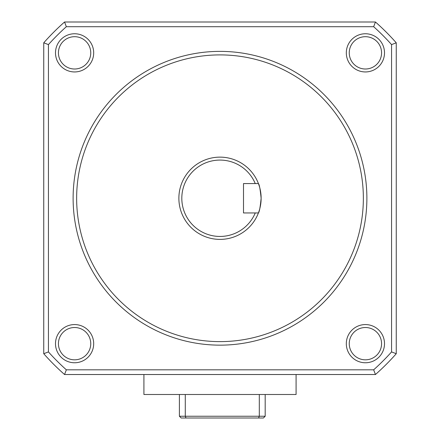 <?xml version="1.0" encoding="UTF-8"?>
<svg xmlns="http://www.w3.org/2000/svg" width="440" height="440" viewBox="0 0 440 440"><rect width="100%" height="100%" fill="white"/><g stroke="black" fill="none" stroke-linecap="round" stroke-linejoin="round"><path stroke-width="0.66" d="M381.568 343.668A16.159 16.159 0 0 1 365.409 359.827A16.159 16.159 0 0 1 349.25 343.668A16.159 16.159 0 0 1 365.409 327.514A16.159 16.159 0 0 1 381.568 343.668M384.505 343.668A19.096 19.096 0 0 1 365.409 362.764A19.096 19.096 0 0 1 346.313 343.668A19.096 19.096 0 0 1 365.409 324.572A19.096 19.096 0 0 1 384.505 343.668M373.659 369.82L375.447 374.523L64.554 374.523L66.341 369.82L373.659 369.82A230.313 230.313 0 0 0 391.562 351.923L396.259 353.711L396.259 42.812L391.562 44.6A230.313 230.313 0 0 0 373.659 26.703L375.447 22A235.015 235.015 0 0 1 396.259 42.812M375.447 22L64.554 22A235.015 235.015 0 0 0 43.742 42.812L43.742 353.711L48.438 351.923L48.438 44.6L43.742 42.812M64.554 374.523A235.015 235.015 0 0 1 43.742 353.711M373.659 26.703L66.341 26.703L64.554 22M391.562 351.923L391.562 44.6M375.447 374.523A235.015 235.015 0 0 0 396.259 353.711M66.341 26.703A230.313 230.313 0 0 0 48.438 44.6M66.341 369.82A230.313 230.313 0 0 1 48.438 351.923M349.25 52.855A16.159 16.159 0 0 0 365.409 69.008A16.159 16.159 0 0 0 381.568 52.855A16.159 16.159 0 0 0 365.409 36.696A16.159 16.159 0 0 0 349.25 52.855M346.313 52.855A19.096 19.096 0 0 0 365.409 71.946A19.096 19.096 0 0 0 384.505 52.855A19.096 19.096 0 0 0 365.409 33.759A19.096 19.096 0 0 0 346.313 52.855M58.432 52.855A16.159 16.159 0 0 1 74.591 36.696A16.159 16.159 0 0 1 90.75 52.855A16.159 16.159 0 0 1 74.591 69.008A16.159 16.159 0 0 1 58.432 52.855M55.495 343.668A19.096 19.096 0 0 0 74.591 362.764A19.096 19.096 0 0 0 93.687 343.668A19.096 19.096 0 0 0 74.591 324.572A19.096 19.096 0 0 0 55.495 343.668M93.687 52.855A19.096 19.096 0 0 1 74.591 71.946A19.096 19.096 0 0 1 55.495 52.855A19.096 19.096 0 0 1 74.591 33.759A19.096 19.096 0 0 1 93.687 52.855M220 51.376A146.883 146.883 0 0 0 73.117 198.259A146.883 146.883 0 0 0 220 345.147A146.883 146.883 0 0 0 366.883 198.259A146.883 146.883 0 0 0 220 51.376M220 341.622A143.357 143.357 0 0 0 363.358 198.259A143.357 143.357 0 0 0 220 54.901A143.357 143.357 0 0 0 76.642 198.259A143.357 143.357 0 0 0 220 341.622M90.75 343.668A16.159 16.159 0 0 0 74.591 327.514A16.159 16.159 0 0 0 58.432 343.668A16.159 16.159 0 0 0 74.591 359.827A16.159 16.159 0 0 0 90.75 343.668M255.25 212.949L258.418 212.949C259.347 212.086 260.249 207.191 261.129 198.259A41.129 41.129 0 0 0 212.531 157.817A41.129 41.129 0 0 0 212.531 238.706A41.129 41.129 0 0 0 261.129 198.259C260.249 189.332 259.347 184.437 258.418 183.573L255.25 183.573A38.192 38.192 0 0 0 196.73 167.981A38.192 38.192 0 0 0 196.73 228.542A38.192 38.192 0 0 0 255.25 212.949L243.502 212.949L243.502 183.573L255.25 183.573M296.087 374.523L296.087 394.499L143.913 394.499L143.913 374.523M265.183 394.499L265.183 416.24L263.423 418L258.577 418L259.309 416.24L265.183 416.24M258.577 418L186.01 418L185.279 416.24L259.309 416.24L259.309 394.499M186.01 418L181.165 418L179.405 416.24L185.279 416.24L185.279 394.499M179.405 416.24L179.405 394.499"/></g></svg>
